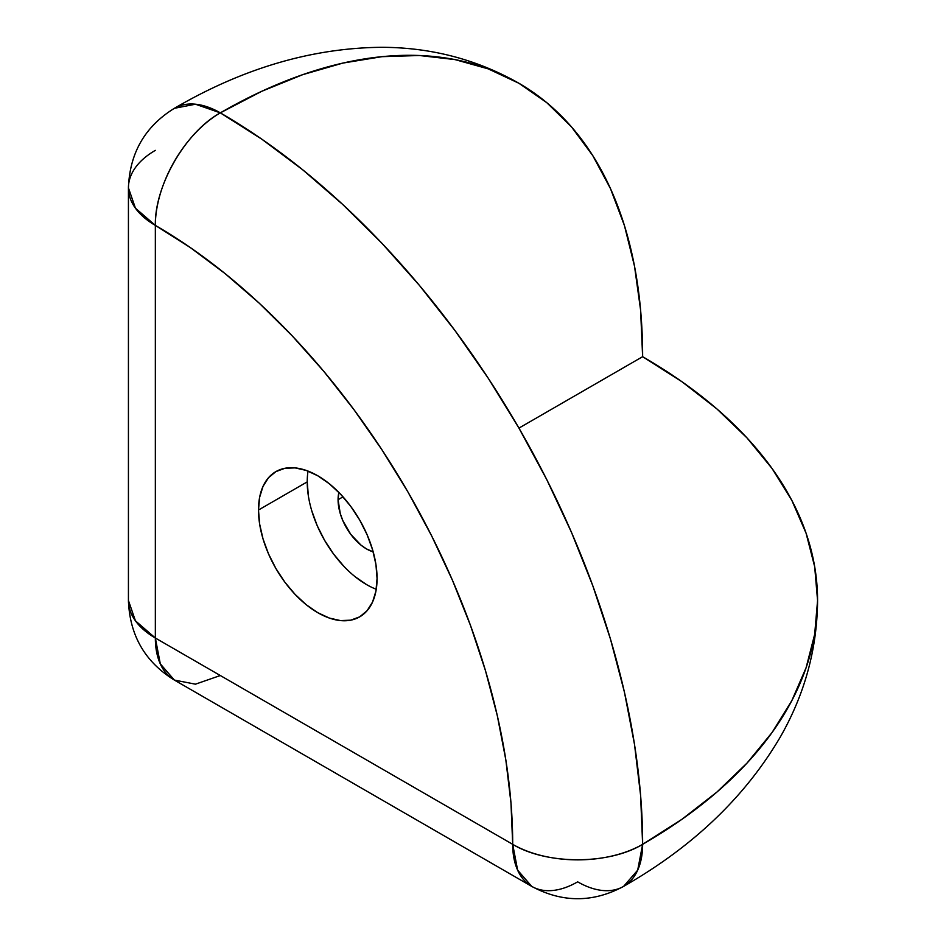 <?xml version="1.0" encoding="UTF-8"?>
<svg xmlns="http://www.w3.org/2000/svg" width="946" height="946" viewBox="0 0 946 946"><rect width="100%" height="100%" fill="white"/><g stroke="black" fill="none" stroke-linecap="round" stroke-linejoin="round"><path stroke-width="1.42" d="M338.077 499.689L343.008 496.851L338.077 499.689L338.881 492.44A40.193 23.212 60 0 0 338.077 499.689A40.193 23.212 60 0 0 373.185 551.861L366.504 548.928L360.958 545.097L350.718 534.277L342.866 520.69L340.241 513.501L338.077 499.689M308.029 471.084A83.839 48.412 -120 0 0 307.225 481.881L258.495 510.012A83.839 48.412 60 0 1 275.854 471.628A83.839 48.412 60 0 1 340.465 494.084A83.839 48.412 60 0 1 377.064 578.467L375.929 591.167L372.547 602.058L367.072 610.726L359.705 616.851L350.718 620.174L340.465 620.588L329.338 618.057L317.773 612.701L306.208 604.707L295.093 594.384L284.841 582.145L275.854 568.44L268.487 553.812L263 538.818L259.63 524.025L258.495 510.012L259.63 497.312L263 486.421L268.487 477.742L275.854 471.628L284.841 468.305L295.093 467.892L306.208 470.422L317.773 475.779L329.338 483.773L340.465 494.084L350.718 506.335L359.705 520.028L367.072 534.667L372.547 549.661L375.929 564.455L377.064 578.467A83.839 48.412 60 0 1 359.705 616.851A83.839 48.412 60 0 1 295.093 594.384A83.839 48.412 60 0 1 258.495 510.012L307.225 481.881A83.839 48.412 -120 0 0 376.26 589.263M220.323 675.527L195.455 684.171L174.383 680.079L160.3 663.867L155.345 638.018A91.88 53.047 120 0 0 174.383 680.079C145.034 661.952 129.72 635.428 128.431 600.509L128.431 187.876L135.432 208.179L155.345 225.396C154.458 185.818 185.605 131.872 220.323 112.858L195.455 104.214L174.383 108.305A91.88 53.047 60 0 1 220.323 112.858A597.245 344.817 -120 0 1 642.63 844.329L640.596 795.361L634.518 744.502L624.455 692.271L610.489 639.153L592.764 585.657L571.467 532.314L546.776 479.622L518.94 428.089L488.231 378.223L454.943 330.497L419.397 285.373L381.936 243.288L342.913 204.632L302.708 169.795L261.711 139.109L220.323 112.858A597.245 344.817 -60 0 1 518.94 83.283A597.245 344.817 -60 0 1 642.63 356.689A597.245 344.817 180 0 1 817.569 600.509L814.683 566.713L806.087 533.237L791.849 500.41L772.102 468.554L747.044 437.963L716.914 408.932L681.995 381.758L642.63 356.689L518.94 428.1L642.63 356.689L640.596 310.063L634.518 266.24L624.455 225.633L610.489 188.632L592.764 155.605L571.467 126.859L546.776 102.665L518.94 83.283L488.231 68.869L454.943 59.586L419.397 55.507L381.936 56.677L342.913 63.075L302.708 74.663L261.711 91.313L220.323 112.858A91.88 53.047 120 0 0 155.345 225.396A505.365 291.77 60 0 1 512.697 844.329A91.88 53.047 0 0 0 642.63 844.329L681.995 819.26L716.914 792.074L747.044 763.055L772.102 732.464L791.849 700.596L806.087 667.781L814.683 634.305L817.569 600.509A597.245 344.817 180 0 1 642.63 844.329C608.81 864.892 546.516 864.892 512.697 844.329L517.639 870.178L531.723 886.39C562.35 902.815 592.976 902.815 623.603 886.39L637.687 870.178L642.63 844.329A91.88 53.047 60 0 1 623.603 886.39A91.88 53.047 60 0 1 577.663 881.838A91.88 53.047 -60 0 1 531.723 886.39A91.88 53.047 -60 0 1 512.697 844.329L155.345 638.018L135.432 620.812L128.431 600.509A91.88 53.047 0 0 0 155.345 638.018L512.697 844.329L510.97 802.894L505.826 759.863L497.3 715.661L485.487 670.714L470.493 625.46L452.472 580.312L431.577 535.732L408.033 492.133L382.042 449.929L353.875 409.547L323.804 371.364L292.101 335.747L259.086 303.051L225.065 273.571L190.371 247.604L155.345 225.396L155.345 638.018L155.345 225.396A91.88 53.047 180 0 1 128.431 187.876A91.88 53.047 180 0 1 155.345 150.367M307.225 481.881L308.361 495.893M311.731 510.674L317.206 525.68L324.584 540.308L333.571 554.013L343.824 566.252M354.939 576.575L366.504 584.557M174.383 680.079L531.723 886.39M623.603 886.39C692.649 847.001 744.857 797.242 780.249 737.1C804.762 694.246 817.19 648.72 817.569 600.509M128.431 187.876C129.72 152.956 145.034 126.433 174.383 108.305C243.016 68.207 312.215 47.879 381.995 47.3C431.352 47.501 477.009 59.492 518.94 83.283"/></g></svg>

